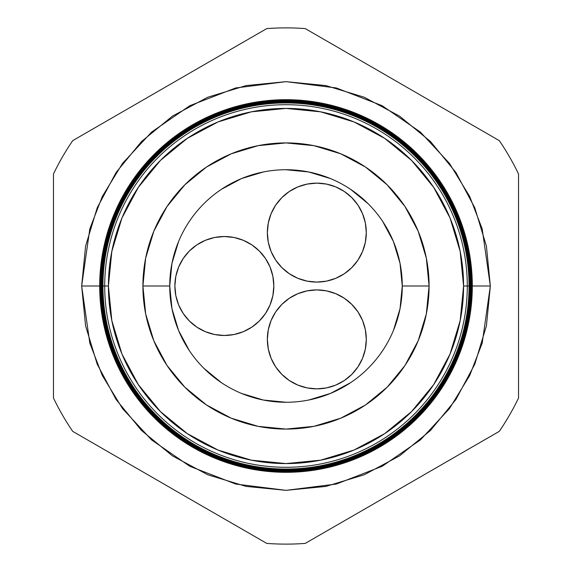 <?xml version="1.0" encoding="UTF-8"?>
<svg xmlns="http://www.w3.org/2000/svg" width="572" height="572" viewBox="0 0 572 572"><rect width="100%" height="100%" fill="white"/><g stroke="black" fill="none" stroke-linecap="round" stroke-linejoin="round"><path stroke-width="0.86" d="M267.346 339.389A49.478 49.478 0 0 1 316.824 289.911A49.478 49.478 0 0 1 366.302 339.389L365.351 329.737L362.534 320.456L357.965 311.897L351.809 304.404L344.308 298.248L335.757 293.679L326.476 290.862L316.824 289.911L307.171 290.862L297.89 293.679L289.339 298.248L281.839 304.404L275.683 311.897L271.114 320.456L268.297 329.737L267.346 339.389L268.297 349.042L271.114 358.322L275.683 366.874L281.839 374.374L289.339 380.53L297.89 385.099L307.171 387.916L316.824 388.867L326.476 387.916L335.757 385.099L344.308 380.53L351.809 374.374L357.965 366.874L362.534 358.322L365.351 349.042L366.302 339.389A49.478 49.478 0 0 1 316.824 388.867A49.478 49.478 0 0 1 267.346 339.389L268.297 329.737A49.478 49.478 0 0 1 275.675 311.912M366.302 339.353A49.478 49.478 0 0 0 275.697 311.89M268.297 329.758A49.478 49.478 0 0 0 267.346 339.353M307.143 184.091A49.478 49.478 0 0 0 289.339 191.47L281.839 197.626L275.683 205.126L271.114 213.678L268.297 222.958L267.346 232.611A49.478 49.478 0 0 1 316.824 183.133A49.478 49.478 0 0 1 366.302 232.611L365.351 222.958L362.534 213.678L357.965 205.126L351.809 197.626L344.308 191.47A49.478 49.478 0 0 0 326.505 184.091M366.302 232.575A49.478 49.478 0 0 0 365.358 222.994M365.344 222.923A49.478 49.478 0 0 0 362.548 213.699M362.526 213.656A49.478 49.478 0 0 0 357.986 205.155M357.943 205.091A49.478 49.478 0 0 0 351.837 197.655M351.78 197.597A49.478 49.478 0 0 0 344.323 191.477L335.757 186.901L326.476 184.084L316.824 183.133L307.171 184.084L297.89 186.901L289.339 191.47A49.478 49.478 0 0 0 281.867 197.597M326.448 184.077A49.478 49.478 0 0 0 316.852 183.133M316.795 183.133A49.478 49.478 0 0 0 307.2 184.077M281.81 197.655A49.478 49.478 0 0 0 275.704 205.091M275.661 205.155A49.478 49.478 0 0 0 271.121 213.656M271.107 213.699A49.478 49.478 0 0 0 268.304 222.923M268.289 222.994A49.478 49.478 0 0 0 267.346 232.575M174.875 286A49.478 49.478 0 0 1 224.353 236.522A49.478 49.478 0 0 1 273.831 286L272.88 276.347L270.063 267.067L265.494 258.515L259.338 251.015L251.837 244.859L243.286 240.29L234.005 237.473L224.353 236.522L214.7 237.473L205.419 240.29L196.868 244.859L189.368 251.015L183.212 258.515L178.643 267.067L175.826 276.347L174.875 286L175.826 295.652L178.643 304.933L183.212 313.485L189.368 320.985L196.868 327.141L205.419 331.71L214.7 334.527L224.353 335.478L234.005 334.527L243.286 331.71L251.837 327.141L259.338 320.985L265.494 313.485L270.063 304.933L272.88 295.652L273.831 286A49.478 49.478 0 0 1 224.353 335.478A49.478 49.478 0 0 1 174.875 286M189.332 350.607L178.578 330.494L171.965 308.68L169.734 286L171.965 263.32L178.578 241.506M221.407 189.325L241.506 178.578L263.32 171.965M285.964 169.734L308.68 171.965L330.494 178.578M350.579 189.311L368.218 203.782L350.593 189.325M382.668 221.393L393.422 241.506L400.035 263.32L402.266 286L400.035 308.68L393.422 330.494M350.593 382.675L330.494 393.422L308.68 400.035M286.036 402.266L263.32 400.035L241.506 393.422M221.421 382.689L203.782 368.218L221.407 382.675M267.346 232.611L268.297 242.263L271.114 251.544L275.683 260.103L281.839 267.596L289.339 273.752L297.89 278.321L307.171 281.138L316.824 282.089L326.476 281.138L335.757 278.321L344.308 273.752L351.809 267.596L357.965 260.103L362.534 251.544L365.351 242.263L366.302 232.611A49.478 49.478 0 0 1 316.824 282.089A49.478 49.478 0 0 1 267.346 232.611L268.297 242.263M275.683 366.874L281.839 374.374M362.534 358.322L365.351 349.042M362.534 251.544L365.351 242.263M289.339 191.47L281.839 197.626M259.338 320.985L260.239 320.063M270.063 304.933L272.88 295.652M272.88 276.347L270.063 267.067M189.368 251.015L186.107 254.612M102.588 286L81.66 286L89.833 228.786L102.324 196.461L122.53 163.399L151.637 132.046L189.84 105.698L235.7 87.952L286 81.66L336.3 87.952L382.16 105.698L420.363 132.046L449.47 163.399L469.676 196.461L482.167 228.786L490.34 286L471.857 286A185.857 185.857 0 0 1 286 471.857A185.857 185.857 0 0 1 100.143 286L99.721 286A186.279 186.279 0 0 0 286 472.279A186.279 186.279 0 0 0 472.279 286A186.308 186.308 0 0 1 286 472.308A186.308 186.308 0 0 1 99.692 286A186.308 186.308 0 0 0 286 472.308A186.308 186.308 0 0 0 472.308 286L472.279 286A186.279 186.279 0 0 1 286 472.279A186.279 186.279 0 0 1 99.721 286L99.692 286A186.279 186.279 0 0 1 286 99.721A186.279 186.279 0 0 1 472.279 286A186.308 186.308 0 0 0 286 99.692A186.308 186.308 0 0 0 99.692 286L99.721 286A186.308 186.308 0 0 1 286 99.692A186.308 186.308 0 0 1 472.308 286L472.308 286A186.279 186.279 0 0 0 286 99.721A186.279 186.279 0 0 0 99.721 286L100.143 286A185.857 185.857 0 0 0 286 471.857A185.857 185.857 0 0 0 471.857 286L471.414 286A185.414 185.414 0 0 1 286 471.414A185.414 185.414 0 0 1 100.586 286L100.179 286A185.821 185.821 0 0 0 286 471.821A185.821 185.821 0 0 0 471.821 286A185.821 185.821 0 0 1 286 471.821A185.821 185.821 0 0 1 100.179 286L100.179 286A185.821 185.821 0 0 1 286 100.179A185.821 185.821 0 0 1 471.821 286L471.857 286A185.857 185.857 0 0 0 286 100.143A185.857 185.857 0 0 0 100.143 286A185.857 185.857 0 0 1 286 100.143A185.857 185.857 0 0 1 471.857 286L472.279 286M467.295 286A181.295 181.295 0 0 1 286 467.295A181.295 181.295 0 0 1 104.705 286L102.939 286A183.061 183.061 0 0 0 286 469.061A183.061 183.061 0 0 0 469.061 286L463.585 286A177.585 177.585 0 0 1 286 463.585A177.585 177.585 0 0 1 108.415 286L104.705 286A181.295 181.295 0 0 0 286 467.295A181.295 181.295 0 0 0 467.295 286A181.295 181.295 0 0 0 286 104.705A181.295 181.295 0 0 0 104.705 286L108.415 286L111.833 320.642L121.936 353.961L138.345 384.663L160.432 411.568L187.337 433.655L218.039 450.064L251.358 460.167L286 463.585L320.642 460.167L353.961 450.064L384.663 433.655L411.568 411.568L433.655 384.663L450.064 353.961L460.167 320.642L463.585 286L460.167 251.358L450.064 218.039L433.655 187.337L411.568 160.432L384.663 138.345L353.961 121.936L320.642 111.833L286 108.415L251.358 111.833L218.039 121.936L187.337 138.345L160.432 160.432L138.345 187.337L121.936 218.039L111.833 251.358L108.415 286A177.585 177.585 0 0 1 286 108.415A177.585 177.585 0 0 1 463.585 286L469.061 286A183.061 183.061 0 0 1 286 469.061A183.061 183.061 0 0 1 102.939 286L102.481 286A183.519 183.519 0 0 0 286 469.519A183.519 183.519 0 0 0 469.519 286L469.183 286A183.183 183.183 0 0 1 286 469.183A183.183 183.183 0 0 1 102.817 286A183.183 183.183 0 0 0 286 469.183A183.183 183.183 0 0 0 469.183 286L469.183 286A183.183 183.183 0 0 0 286 102.817A183.183 183.183 0 0 0 102.817 286L102.939 286A183.061 183.061 0 0 1 286 102.939A183.061 183.061 0 0 1 469.061 286A183.061 183.061 0 0 0 286 102.939A183.061 183.061 0 0 0 102.939 286L104.705 286A181.295 181.295 0 0 1 286 104.705A181.295 181.295 0 0 1 467.295 286M469.626 286A183.626 183.626 0 0 1 286 469.626A183.626 183.626 0 0 1 102.374 286L102.023 286A183.977 183.977 0 0 0 286 469.977A183.977 183.977 0 0 0 469.977 286L469.519 286A183.519 183.519 0 0 1 286 469.519A183.519 183.519 0 0 1 102.481 286L102.374 286A183.626 183.626 0 0 0 286 469.626A183.626 183.626 0 0 0 469.626 286A183.626 183.626 0 0 0 286 102.374A183.626 183.626 0 0 0 102.374 286L102.481 286A183.519 183.519 0 0 1 286 102.481A183.519 183.519 0 0 1 469.519 286L469.977 286A183.977 183.977 0 0 1 286 469.977A183.977 183.977 0 0 1 102.023 286L101.559 286A184.441 184.441 0 0 0 286 470.441A184.441 184.441 0 0 0 470.441 286L470.07 286A184.07 184.07 0 0 1 286 470.07A184.07 184.07 0 0 1 101.93 286A184.07 184.07 0 0 0 286 470.07A184.07 184.07 0 0 0 470.07 286L470.07 286A184.07 184.07 0 0 0 286 101.93A184.07 184.07 0 0 0 101.93 286L102.023 286A183.977 183.977 0 0 1 286 102.023A183.977 183.977 0 0 1 469.977 286A183.977 183.977 0 0 0 286 102.023A183.977 183.977 0 0 0 102.023 286L102.374 286A183.626 183.626 0 0 1 286 102.374A183.626 183.626 0 0 1 469.626 286M470.52 286A184.52 184.52 0 0 1 286 470.52A184.52 184.52 0 0 1 101.48 286L101.101 286A184.899 184.899 0 0 0 286 470.899A184.899 184.899 0 0 0 470.899 286L470.441 286A184.441 184.441 0 0 1 286 470.441A184.441 184.441 0 0 1 101.559 286L101.48 286A184.52 184.52 0 0 0 286 470.52A184.52 184.52 0 0 0 470.52 286A184.52 184.52 0 0 0 286 101.48A184.52 184.52 0 0 0 101.48 286L101.559 286A184.441 184.441 0 0 1 286 101.559A184.441 184.441 0 0 1 470.441 286L470.899 286A184.899 184.899 0 0 1 286 470.899A184.899 184.899 0 0 1 101.101 286L100.643 286A185.357 185.357 0 0 0 286 471.357A185.357 185.357 0 0 0 471.357 286L470.963 286A184.963 184.963 0 0 1 286 470.963A184.963 184.963 0 0 1 101.037 286A184.963 184.963 0 0 0 286 470.963A184.963 184.963 0 0 0 470.963 286L470.963 286A184.963 184.963 0 0 0 286 101.037A184.963 184.963 0 0 0 101.037 286L101.101 286A184.899 184.899 0 0 1 286 101.101A184.899 184.899 0 0 1 470.899 286A184.899 184.899 0 0 0 286 101.101A184.899 184.899 0 0 0 101.101 286L101.48 286A184.52 184.52 0 0 1 286 101.48A184.52 184.52 0 0 1 470.52 286M169.734 286A116.266 116.266 0 0 1 286 169.734A116.266 116.266 0 0 1 402.266 286A116.266 116.266 0 0 0 286 169.734A116.266 116.266 0 0 0 169.734 286L142.914 286A143.086 143.086 0 0 1 286 142.914A143.086 143.086 0 0 1 429.086 286L402.266 286L429.086 286L426.333 313.914L418.189 340.755L404.969 365.494L387.172 387.172L365.494 404.969L340.755 418.189L313.914 426.333L286 429.086L258.086 426.333L231.245 418.189L206.506 404.969L184.827 387.172L167.031 365.494L153.811 340.755L145.667 313.914L142.914 286L145.667 258.086L153.811 231.245L167.031 206.506L184.827 184.827L206.506 167.031L231.245 153.811L258.086 145.667L286 142.914L313.914 145.667L340.755 153.811L365.494 167.031L387.172 184.827L404.969 206.506L418.189 231.245L426.333 258.086L429.086 286A143.086 143.086 0 0 1 286 429.086A143.086 143.086 0 0 1 142.914 286L169.734 286A116.266 116.266 0 0 0 286 402.266A116.266 116.266 0 0 0 402.266 286A116.266 116.266 0 0 1 286 402.266A116.266 116.266 0 0 1 169.734 286M471.414 286L471.357 286A185.357 185.357 0 0 1 286 471.357A185.357 185.357 0 0 1 100.643 286L100.586 286A185.414 185.414 0 0 0 286 471.414A185.414 185.414 0 0 0 471.414 286A185.414 185.414 0 0 0 286 100.586A185.414 185.414 0 0 0 100.586 286L100.643 286A185.357 185.357 0 0 1 286 100.643A185.357 185.357 0 0 1 471.357 286L471.821 286A185.821 185.821 0 0 0 286 100.179A185.821 185.821 0 0 0 100.179 286L100.586 286A185.414 185.414 0 0 1 286 100.586A185.414 185.414 0 0 1 471.414 286M72.708 431.367L266.752 543.4A258.122 258.122 0 0 0 305.248 543.4L499.292 431.367A258.122 258.122 0 0 0 518.539 398.033L518.539 173.967A258.122 258.122 0 0 0 499.292 140.633L305.248 28.6A258.122 258.122 0 0 0 266.752 28.6L72.708 140.633A258.122 258.122 0 0 0 53.461 173.967L53.461 398.033A258.122 258.122 0 0 0 72.708 431.367A258.122 258.122 0 0 1 53.461 398.033L53.461 173.967A258.122 258.122 0 0 1 72.708 140.633L266.752 28.6A258.122 258.122 0 0 1 305.248 28.6L499.292 140.633A258.122 258.122 0 0 1 518.539 173.967L518.539 398.033A258.122 258.122 0 0 1 499.292 431.367L305.248 543.4A258.122 258.122 0 0 1 266.752 543.4L72.708 431.367M469.412 286L490.34 286L486.414 325.861L474.781 364.2L455.898 399.528L430.487 430.487L399.528 455.898L364.2 474.781L325.861 486.414L286 490.34L246.139 486.414L207.8 474.781L172.472 455.898L141.513 430.487L116.102 399.528L97.219 364.2L85.585 325.861L81.66 286L85.585 246.139L97.219 207.8L116.102 172.472L141.513 141.513L172.472 116.102L207.8 97.219L246.139 85.585L286 81.66L325.861 85.585L364.2 97.219L399.528 116.102L430.487 141.513L455.898 172.472L474.781 207.8L486.414 246.139L490.34 286L482.167 343.214L469.676 375.539L449.47 408.601L420.363 439.954L382.16 466.302L336.3 484.048L286 490.34L235.7 484.048L189.84 466.302L151.637 439.954L122.53 408.601L102.324 375.539L89.833 343.214L81.66 286L99.692 286M471.357 286A185.357 185.357 0 0 0 286 100.643A185.357 185.357 0 0 0 100.643 286L101.037 286A184.963 184.963 0 0 1 286 101.037A184.963 184.963 0 0 1 470.963 286L471.357 286M470.441 286A184.441 184.441 0 0 0 286 101.559A184.441 184.441 0 0 0 101.559 286L101.93 286A184.07 184.07 0 0 1 286 101.93A184.07 184.07 0 0 1 470.07 286L470.441 286M469.519 286A183.519 183.519 0 0 0 286 102.481A183.519 183.519 0 0 0 102.481 286L102.817 286A183.183 183.183 0 0 1 286 102.817A183.183 183.183 0 0 1 469.183 286L469.519 286"/></g></svg>
